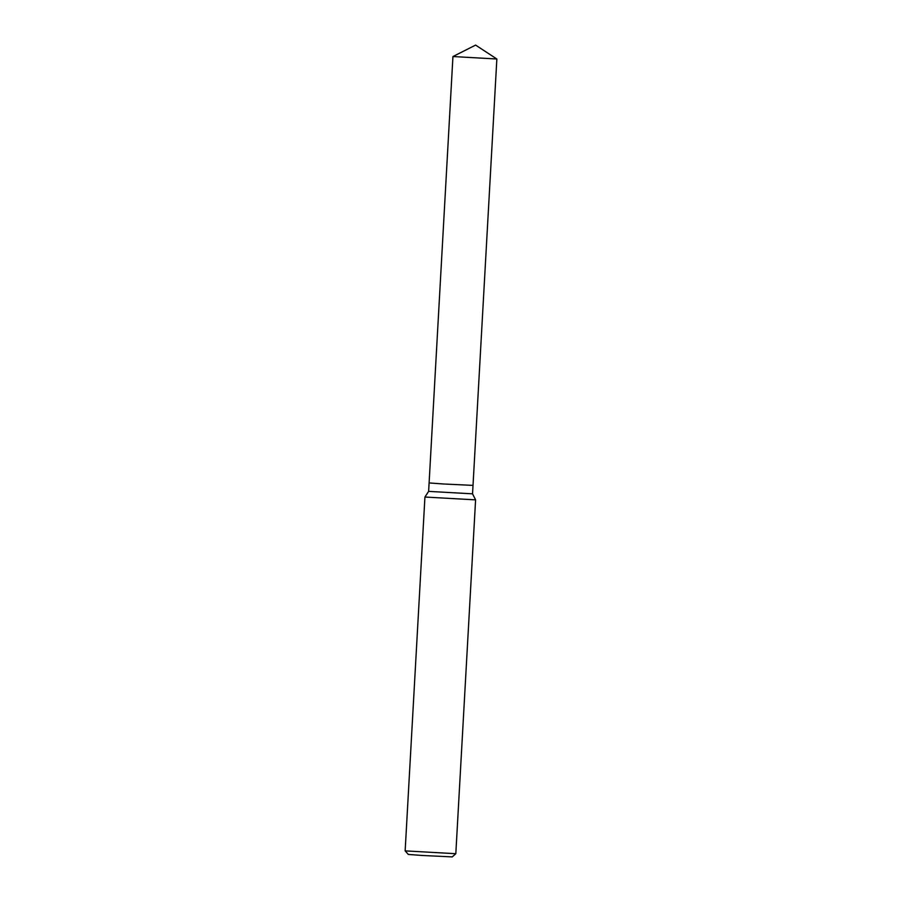 <?xml version="1.0" encoding="UTF-8"?>
<svg xmlns="http://www.w3.org/2000/svg" width="902" height="902" viewBox="0 0 902 902"><rect width="100%" height="100%" fill="white"/><g stroke="black" fill="none" stroke-linecap="round" stroke-linejoin="round"><path stroke-width="1.35" d="M452.939 56.544L496.855 59.002L475.602 45.1L452.939 56.544L429.104 482.931L443.22 483.968L429.104 482.931L428.63 491.376L472.547 493.834L475.591 499.866L455.814 853.709L405.145 850.879L424.932 497.036L475.591 499.866M405.145 850.879L408.335 854.442L422.44 855.479L452.24 856.9L455.803 853.709M473.009 485.389L443.22 483.968L473.02 485.389L496.855 59.002M428.63 491.376L424.932 497.036M473.02 485.389L472.547 493.834"/></g></svg>
